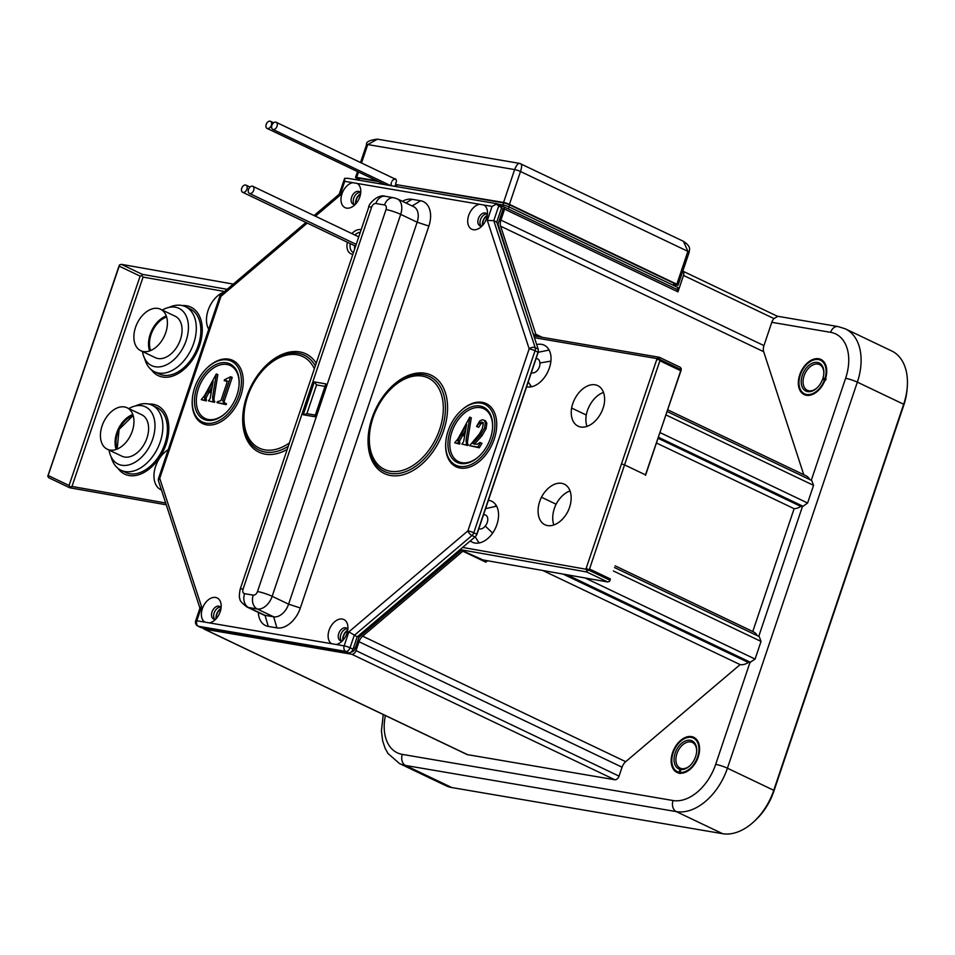 <?xml version="1.0" encoding="UTF-8"?>
<svg xmlns="http://www.w3.org/2000/svg" width="955" height="955" viewBox="0 0 955 955"><rect width="100%" height="100%" fill="white"/><g stroke="black" fill="none" stroke-linecap="round" stroke-linejoin="round"><path stroke-width="1.43" d="M674.994 284.674L676.94 285.163A4.381 0.609 18.6 0 0 678.098 285.127L689.164 252.275A4.381 0.609 -161.4 0 0 687.898 251.368L683.458 241.317C692.459 247.429 688.818 250.246 689.164 252.275M378.574 181.605L359.605 178.37A4.381 0.609 -161.4 0 0 358.459 178.406L357.898 180.041M357.504 171.554L355.523 177.451A4.381 0.609 18.6 0 0 356.788 178.346L358.244 179.039M355.523 177.451A4.381 0.609 18.6 0 1 356.681 177.415L358.495 172.019M377.082 180.889L356.681 177.415M271.363 125.296A3.939 2.579 115.5 0 1 267.078 128.412A3.939 2.579 115.5 0 1 266.182 124.413A3.939 2.579 115.5 0 1 270.468 121.309A3.939 2.579 115.5 0 1 271.363 125.296M674.588 285.903L675.173 284.172A4.381 0.609 -161.4 0 0 673.896 283.265L509.493 204.824A4.381 0.609 -161.4 0 0 503.631 202.914L397.053 184.757L396.432 186.607M682.801 271.16A4.381 2.853 115.5 0 1 683.494 275.422L677.966 291.848L677.214 289.544L677.907 287.491L509.015 206.913A4.381 0.609 -161.4 0 0 503.154 205.003L498.259 204.167L502.939 204.967L503.631 202.914M394.343 186.249A3.939 2.579 -64.5 0 0 396.17 184.327A3.939 2.579 -64.5 0 1 394.343 186.249M277.057 126.275A3.939 2.579 115.5 0 1 272.772 129.379A3.939 2.579 115.5 0 1 271.877 125.392A3.939 2.579 115.5 0 1 276.162 122.276A3.939 2.579 115.5 0 1 277.057 126.275M392.051 181.14A3.939 2.579 -64.5 0 1 396.003 179.48A3.939 2.579 -64.5 0 0 395.728 179.313A3.939 2.579 -64.5 0 0 395.716 179.313L276.162 122.276M397.053 184.757L503.572 202.448A4.381 0.609 18.6 0 1 509.445 204.358L520.499 171.506A4.381 0.609 -161.4 0 0 514.626 169.584C516.679 164.558 518.625 162.601 520.487 163.735C522.003 164.129 522.003 166.719 520.499 171.506L687.898 251.368L676.832 284.22L509.445 204.358M395.561 184.04L396.11 182.393A3.498 2.292 -64.5 0 0 395.31 178.848A3.498 2.292 -64.5 0 0 394.916 178.716L395.716 179.313M497.316 223.768L498.033 224.115L503.154 208.882L501.662 208.178L500.79 210.136M348.766 652.826L345.77 651.394A4.381 3.259 -80.3 0 1 344.17 645.866L336.124 644.494A13.561 8.858 -64.5 0 0 339.777 642.99A13.561 8.858 -64.5 0 0 346.94 633.308A13.561 8.858 -64.5 0 0 347.835 626.11A13.561 8.858 -64.5 0 0 342.296 619.055A13.561 8.858 -64.5 0 0 329.081 630.264A13.561 8.858 -64.5 0 0 331.624 643.718L209.384 622.899A13.561 8.858 -64.5 0 0 213.049 621.395A13.561 8.858 -64.5 0 0 220.211 611.713A13.561 8.858 -64.5 0 0 221.106 604.515A13.561 8.858 -64.5 0 0 215.567 597.46A13.561 8.858 -64.5 0 0 202.353 608.669A13.561 8.858 -64.5 0 0 204.883 622.135L196.837 620.762A4.381 3.259 99.7 0 0 198.449 626.289A4.381 2.853 115.5 0 1 197.948 626.134L200.932 627.554A4.381 2.853 -64.5 0 0 201.433 627.722L348.766 652.826A4.381 2.853 -64.5 0 0 353.028 649.209L357.17 636.878L474.957 536.961A4.381 2.853 -64.5 0 0 476.772 534.203L538.035 352.18A4.381 2.853 -64.5 0 0 538.166 349.124L496.767 222.085L501.602 207.701L500.862 205.409L497.865 203.976L496.266 204.191L492.052 206.411L487.337 220.438L493.783 220.653L535.182 347.704L538.166 349.124M474.957 536.961L471.961 535.528A4.381 1.874 -130.3 0 1 467.914 530.861A4.381 0.609 18.6 0 1 473.787 532.771L476.772 534.203M357.17 636.878L348.885 631.84L467.914 530.861L529.177 348.826A4.381 2.734 -18 0 1 535.182 347.704A4.381 2.853 115.5 0 1 535.039 350.748A4.381 0.609 -161.4 0 0 529.177 348.826L487.337 220.438M347.656 178.382L344.624 178.346L344.731 181.319L352.777 182.68A13.561 8.858 -64.5 0 0 341.95 193.865A13.561 8.858 -64.5 0 0 346.593 208.118A13.561 8.858 -64.5 0 0 352.646 206.59A13.561 8.858 -64.5 0 0 359.808 196.909A13.561 8.858 -64.5 0 0 360.704 189.711A13.561 8.858 -64.5 0 0 357.277 183.456L479.506 204.275A13.561 8.858 -64.5 0 0 468.678 215.46A13.561 8.858 -64.5 0 0 473.334 229.713A13.561 8.858 -64.5 0 0 479.374 228.185A13.561 8.858 -64.5 0 0 486.537 218.504A13.561 8.858 -64.5 0 0 487.432 211.306A13.561 8.858 -64.5 0 0 484.006 205.05L492.052 206.411M258.316 612.418A24.066 15.722 -64.5 0 0 268.26 626.408L276.902 627.889A24.066 15.722 -64.5 0 0 300.336 608.001L428.879 226.049A24.066 15.722 -64.5 0 0 420.642 200.765L411.999 199.285A24.066 15.722 -64.5 0 0 402.413 201.314M192.349 398.736L192.289 399.441A35.001 22.872 -64.5 0 0 206.662 424.856A35.001 22.872 -64.5 0 0 240.756 395.919A35.001 22.872 -64.5 0 0 228.77 359.14A35.001 22.872 -64.5 0 0 207.51 367.544L206.996 368.033A33.688 22.013 115.5 0 1 227.457 359.94A33.688 22.013 115.5 0 1 239.001 395.346A33.688 22.013 115.5 0 1 206.173 423.184A33.688 22.013 115.5 0 1 192.349 398.736A33.688 22.013 115.5 0 1 194.641 387.79A33.688 22.013 115.5 0 1 206.996 368.033M445.806 441.926L445.758 442.631A35.001 22.872 -64.5 0 0 460.119 468.034A35.001 22.872 -64.5 0 0 494.224 439.109A35.001 22.872 -64.5 0 0 482.239 402.33A35.001 22.872 -64.5 0 0 460.979 410.734L460.453 411.223A33.688 22.013 115.5 0 1 480.926 403.129A33.688 22.013 115.5 0 1 492.458 438.536A33.688 22.013 115.5 0 1 459.642 466.374A33.688 22.013 115.5 0 1 445.806 441.926A33.688 22.013 115.5 0 1 448.11 430.98A33.688 22.013 115.5 0 1 460.453 411.223M501.602 207.701L496.266 204.191L497.865 203.976M347.143 178.203L497.089 203.749M344.624 178.346L339.228 194.247L340.016 195.333L315.425 216.188M352.777 182.68L357.277 183.456M479.506 204.275L484.006 205.05M305.946 222.467L221.142 294.415A4.381 1.874 49.7 0 0 220.975 296.325A4.381 0.609 -161.4 0 0 219.817 296.348L158.566 478.371A4.381 0.609 18.6 0 1 159.724 478.348A4.381 2.734 162 0 0 158.554 481.129L199.941 608.144M195.679 620.786L200.025 607.893L201.565 606.735L196.837 620.762A4.381 0.609 18.6 0 0 195.679 620.786A4.381 4.381 0 0 0 197.948 626.134M209.384 622.899L204.883 622.135M336.124 644.494L331.624 643.718M347.823 629.417A6.995 4.572 -64.5 0 0 346.379 628.02A6.995 4.572 -64.5 0 0 345.567 627.769A6.995 4.572 -64.5 0 0 338.75 633.547A6.995 4.572 -64.5 0 0 340.35 640.65A6.995 4.572 -64.5 0 0 341.15 640.901A6.995 4.572 -64.5 0 0 342.344 640.901M341.508 640.948A6.995 4.572 115.5 0 1 340.875 634.562A6.995 4.572 115.5 0 1 347.334 628.736M342.821 640.399A7.879 5.145 115.5 0 1 343.299 635.899A7.879 5.145 115.5 0 1 347.727 630.109M347.656 630.539A7.437 4.859 -64.5 0 0 343.585 635.946A7.437 4.859 -64.5 0 0 343.12 640.065M221.083 607.822A6.995 4.572 -64.5 0 0 219.638 606.425A6.995 4.572 -64.5 0 0 218.838 606.174A6.995 4.572 -64.5 0 0 212.022 611.952A6.995 4.572 -64.5 0 0 213.61 619.055A6.995 4.572 -64.5 0 0 214.409 619.317A6.995 4.572 -64.5 0 0 215.603 619.306M214.78 619.353A6.995 4.572 115.5 0 1 214.147 612.967A6.995 4.572 115.5 0 1 220.605 607.141M216.081 618.804A7.879 5.145 115.5 0 1 216.558 614.304A7.879 5.145 115.5 0 1 220.999 608.514M220.927 608.944A7.437 4.859 -64.5 0 0 216.845 614.351A7.437 4.859 -64.5 0 0 216.379 618.47M487.42 214.612A6.995 4.572 -64.5 0 0 485.976 213.216A6.995 4.572 -64.5 0 0 485.164 212.965A6.995 4.572 -64.5 0 0 478.348 218.743A6.995 4.572 -64.5 0 0 479.947 225.846A6.995 4.572 -64.5 0 0 480.747 226.108A6.995 4.572 -64.5 0 0 481.941 226.096M481.105 226.144A6.995 4.572 115.5 0 1 480.472 219.757A6.995 4.572 115.5 0 1 486.931 213.932M482.418 225.595A7.879 5.145 115.5 0 1 482.896 221.094A7.879 5.145 115.5 0 1 487.325 215.305M487.253 215.735A7.437 4.859 -64.5 0 0 483.182 221.142A7.437 4.859 -64.5 0 0 482.717 225.261M360.68 193.017A6.995 4.572 -64.5 0 0 359.235 191.621A6.995 4.572 -64.5 0 0 358.435 191.37A6.995 4.572 -64.5 0 0 351.619 197.148A6.995 4.572 -64.5 0 0 353.207 204.263A6.995 4.572 -64.5 0 0 354.007 204.513A6.995 4.572 -64.5 0 0 355.2 204.501M354.377 204.549A6.995 4.572 115.5 0 1 353.744 198.174A6.995 4.572 115.5 0 1 360.202 192.337M355.678 204A7.879 5.145 115.5 0 1 356.155 199.5A7.879 5.145 115.5 0 1 360.596 193.71M360.524 194.14A7.437 4.859 -64.5 0 0 356.442 199.547A7.437 4.859 -64.5 0 0 355.976 203.666M496.767 222.085L493.783 220.653L498.617 206.28M428.879 226.049L417.144 222.217L400.694 214.374A15.316 10.004 115.5 0 0 397.208 198.831L413.658 206.674A15.316 10.004 -64.5 0 1 417.144 222.217L288.601 604.169A15.316 10.004 -64.5 0 1 273.679 616.823L265.036 615.342L248.598 607.499A15.316 10.004 115.5 0 1 246.844 606.95L263.282 614.793A15.316 10.004 -64.5 0 0 265.036 615.342L268.26 626.408M325.846 383.886L314.792 416.738L303.272 414.768L314.326 381.916L325.846 383.886M325.01 386.369L316.571 384.925L306.889 413.682L315.329 415.115M303.272 414.768L306.889 413.682M314.326 381.916L316.571 384.925M475.662 536.233A4.381 2.853 -64.5 0 0 477.118 533.821L537.796 353.493A4.381 2.853 -64.5 0 0 538.107 351.929M460.071 549.579L485.892 561.265L485.844 562.185L462.829 551.202L362.661 636.185A8.75 5.718 -64.5 0 0 359.02 641.712L356.012 650.63A4.381 2.853 115.5 0 1 351.75 654.247L204.43 629.142A4.381 2.853 115.5 0 1 203.928 628.987A4.381 2.853 115.5 0 1 202.949 627.972M351.201 651.967A4.381 2.853 -64.5 0 0 355.26 648.326L359.008 637.212L460.799 550.856L460.835 549.937M462.877 550.283L462.829 551.202M357.588 636.531L359.008 637.212M460.799 550.856L459.367 550.176M533.093 333.57L498.033 224.115M533.403 334.513L533.809 333.904M677.214 289.544L503.846 206.829L501.172 206.376M503.846 206.829L504.598 209.133L500.898 220.104A8.75 5.718 -64.5 0 0 500.635 226.204L535.839 334.25L535.301 335.086L533.487 334.775M203.928 628.987L466.971 754.486A4.381 2.853 -64.5 0 0 467.473 754.641L614.805 779.746A4.381 2.853 -64.5 0 0 619.067 776.129L622.063 767.211A8.75 5.718 115.5 0 1 625.704 761.684L740.113 664.62A17.823 11.651 -64.5 0 0 748.302 662.46L750.009 662.364L715.677 764.358A43.751 28.59 115.5 0 1 673.06 800.529L402.306 754.39A8.75 6.518 99.7 0 0 405.517 765.456A52.501 34.308 115.5 0 1 399.5 763.558L445.83 785.667A52.501 34.308 -64.5 0 0 451.858 787.565L722.601 833.691A52.501 34.308 -64.5 0 0 754.498 821.085L756.217 819.462A48.132 31.443 -64.5 0 0 773.86 791.241L903.788 405.183A48.132 31.443 -64.5 0 0 907.059 389.545L907.25 387.181A52.501 34.308 -64.5 0 0 891.719 350.974L845.39 328.866A52.501 34.308 115.5 0 1 857.339 382.143A8.75 1.206 -161.4 0 0 845.605 378.311A43.751 28.59 115.5 0 0 830.623 332.328L771.783 322.312L763.952 345.603A8.75 5.718 115.5 0 0 763.678 351.691L500.635 226.204M691.527 736.58A19.47 12.725 -64.5 0 0 673.191 750.976A19.47 12.725 -64.5 0 0 676.952 772.416A19.47 12.725 -64.5 0 0 679.232 773.132A19.47 12.725 -64.5 0 0 697.592 758.676A19.47 12.725 -64.5 0 0 693.724 737.272A19.47 12.725 -64.5 0 0 691.527 736.58M740.113 664.62L542.822 570.505M563.008 574.062L748.302 662.46M609.887 580.33L609.421 581.392L607.607 581.941L483.182 559.976M645.544 475.327L681.046 369.776M487.539 560.752L485.844 562.185M681.309 368.749L680.187 367.233L659.26 357.254L657.076 358.603L585.881 569.192L462.614 547.43M681.202 369.991L645.485 474.862L624.558 464.882L589.522 569.013L610.436 578.993M610.126 580.258L609.421 581.392M589.522 569.013L587.635 569.825L589.08 569.383L610.006 579.363M589.08 569.383L588.817 570.159L609.744 580.139M588.817 570.159L587.003 570.696L586.68 571.95L607.607 581.941M586.68 571.95L460.179 549.626M587.003 570.696L585.881 569.192M534.442 337.7L657.076 358.603M470.278 540.924A22.968 15.005 -64.5 0 0 472.307 542.201A22.968 15.005 -64.5 0 0 491.324 534.907A22.968 15.005 -64.5 0 0 496.887 524.629A22.968 15.005 -64.5 0 0 491.682 501.244A22.968 15.005 -64.5 0 0 488.387 500.313M526.587 386.811A22.968 15.005 -64.5 0 0 549.4 367.914A22.968 15.005 -64.5 0 0 550.999 356.788A22.968 15.005 -64.5 0 0 544.207 345.173A22.968 15.005 -64.5 0 0 536.686 344.576M541.449 497.221A22.968 15.005 -64.5 0 0 539.718 501.447A22.968 15.005 -64.5 0 0 544.947 524.749A22.968 15.005 -64.5 0 0 567.783 511.689A22.968 15.005 -64.5 0 0 569.49 507.559A22.968 15.005 -64.5 0 0 564.286 484.161A22.968 15.005 -64.5 0 0 541.449 497.221L556.096 504.216A22.968 15.005 115.5 0 1 570.039 490.942M571.603 408.036A22.968 15.005 -64.5 0 0 578.121 426.181A22.968 15.005 -64.5 0 0 603.13 408.024A22.968 15.005 -64.5 0 0 604.252 403.798A22.968 15.005 -64.5 0 0 597.735 385.641A22.968 15.005 -64.5 0 0 572.749 403.714A22.968 15.005 -64.5 0 0 571.603 408.036L586.251 415.019A22.968 15.005 115.5 0 1 587.397 410.698A22.968 15.005 115.5 0 1 603.488 392.433M587.635 569.825L586.286 567.998M587.707 569.562L586.585 568.046M680.82 370.791L659.893 360.799L658.783 359.295L656.968 359.832M659.893 360.799L624.558 464.882L621.621 463.915M658.783 359.295L656.67 359.784M658.855 359.128L659.75 360.333L680.676 370.313M680.927 369.537L660 359.558L658.89 358.053M660 359.558L659.75 360.333M533.857 335.885L659.26 357.254M478.897 543.001A22.968 15.005 115.5 0 1 478.551 542.345M495.239 506.126A22.968 15.005 115.5 0 1 496.457 505.864M483.505 514.829A7.258 4.739 115.5 0 1 487.707 518.302A7.258 4.739 115.5 0 1 485.236 526.026L492.649 533.105M485.236 526.026A7.258 4.739 115.5 0 1 484.83 526.527A7.258 4.739 115.5 0 1 478.861 528.604M530.968 386.87A22.968 15.005 115.5 0 1 530.156 385.14M548.027 349.996A22.968 15.005 115.5 0 1 548.97 349.793M536.065 358.626A7.258 4.739 115.5 0 1 539.862 362.984L550.892 361.121M539.862 362.984A7.258 4.739 115.5 0 1 539.909 363.545A7.258 4.739 115.5 0 1 537.068 370.779A7.258 4.739 115.5 0 1 531.386 372.546M553.84 524.952A22.968 15.005 115.5 0 1 554.366 508.43A22.968 15.005 115.5 0 1 556.096 504.216M587.015 426.384A22.968 15.005 115.5 0 1 586.251 415.019M538.727 336.721L535.301 335.086M542.273 337.33L535.839 334.25M803.764 474.707L763.678 351.691M677.966 291.848L504.598 209.133M777.657 316.451L773.968 318.588A8.75 6.518 99.7 0 0 771.783 322.312M675.436 284.877L675.018 286.118M809.768 479.565A17.823 11.651 -64.5 0 0 805.936 475.745L667.784 409.838M818.686 358.746A19.47 12.725 -64.5 0 0 800.35 373.142A19.47 12.725 -64.5 0 0 804.11 394.57A19.47 12.725 -64.5 0 0 806.39 395.298A19.47 12.725 -64.5 0 0 824.75 380.83A19.47 12.725 -64.5 0 0 820.882 359.426A19.47 12.725 -64.5 0 0 818.686 358.746M585.069 577.954L755.095 659.069L750.009 662.364M811.726 480.508L667.199 411.557L811.726 480.508L813.553 485.343L666.041 414.959M660.048 432.603L807.608 503.01L813.553 485.343M807.608 503.01L803.048 506.281L800.815 506.401A17.823 11.651 -64.5 0 1 794.118 508.681L656.503 443.025M614.507 567.545L759.261 636.603L614.507 567.533M759.201 636.567L761.04 641.414L613.361 570.959M755.095 659.069L761.04 641.414M757.243 635.636A17.823 11.651 -64.5 0 0 753.411 631.816L615.092 565.814M794.118 508.681L752.779 631.506M658.102 438.309L800.815 506.401M715.677 764.358A8.75 1.206 18.6 0 1 727.424 768.202L857.339 382.143L903.669 404.252L773.753 790.298L727.424 768.202A52.501 34.308 115.5 0 1 676.271 811.595L405.517 765.456L451.858 787.565M754.498 821.085A52.501 34.308 -64.5 0 0 773.753 790.298L773.86 791.241M903.788 405.183L903.669 404.252A52.501 34.308 -64.5 0 0 907.25 387.181M821.181 359.569A19.47 12.725 -64.5 0 0 819.295 359.02A19.47 12.725 -64.5 0 0 807.452 363.7A19.47 12.725 -64.5 0 0 807.285 363.867M799.013 381.212A19.47 12.725 -64.5 0 0 798.989 381.451A19.47 12.725 -64.5 0 0 804.42 394.713M825.741 380.102L824.559 379.72A18.599 12.152 115.5 0 1 806.665 394.475A18.599 12.152 115.5 0 1 799.025 380.973A18.599 12.152 115.5 0 1 807.118 364.034A18.599 12.152 115.5 0 1 818.411 359.558A18.599 12.152 115.5 0 1 824.977 378.49L826.159 378.872M825.251 379.505L822.959 378.144A15.531 10.147 -64.5 0 0 823.819 373.715A15.531 10.147 -64.5 0 0 817.444 362.434A15.531 10.147 -64.5 0 0 802.307 375.279A15.531 10.147 -64.5 0 0 807.632 391.598A15.531 10.147 -64.5 0 0 817.062 387.873A15.531 10.147 -64.5 0 0 822.542 379.374L824.559 379.72M823.783 374.074A14.218 9.287 -64.5 0 0 819.557 364.607A14.218 9.287 -64.5 0 0 817.922 364.094A14.218 9.287 -64.5 0 0 804.074 375.852A14.218 9.287 -64.5 0 0 807.309 390.273A14.218 9.287 -64.5 0 0 808.945 390.798A14.218 9.287 -64.5 0 0 817.325 387.611M824.977 378.49L822.959 378.144M694.022 737.415A19.47 12.725 -64.5 0 0 692.136 736.866A19.47 12.725 -64.5 0 0 680.306 741.546A19.47 12.725 -64.5 0 0 680.127 741.713M671.854 759.046A19.47 12.725 -64.5 0 0 671.831 759.285A19.47 12.725 -64.5 0 0 677.262 772.547M679.399 773.335L679.077 772.225A18.599 12.152 115.5 0 1 671.866 758.819A18.599 12.152 115.5 0 1 673.144 752.767A18.599 12.152 115.5 0 1 679.96 741.868A18.599 12.152 115.5 0 1 695.156 739.23A18.599 12.152 115.5 0 1 697.616 756.945A18.599 12.152 115.5 0 1 679.936 772.38L680.258 773.49M681.977 768.847L680.044 769.348L679.077 772.225M679.936 772.38L680.915 769.503A15.531 10.147 -64.5 0 0 689.904 765.707A15.531 10.147 -64.5 0 0 695.598 756.599A15.531 10.147 -64.5 0 0 696.661 751.549A15.531 10.147 -64.5 0 0 688.448 740.197A15.531 10.147 -64.5 0 0 675.149 753.113A15.531 10.147 -64.5 0 0 680.044 769.348M690.167 765.456A14.218 9.287 -64.5 0 1 682.216 768.691L680.915 769.503M696.625 751.919A14.218 9.287 -64.5 0 0 692.399 742.453A14.218 9.287 -64.5 0 0 690.763 741.94A14.218 9.287 -64.5 0 0 676.916 753.686A14.218 9.287 -64.5 0 0 680.151 768.118A14.218 9.287 -64.5 0 0 681.357 768.548M196.658 388.136A30.632 20.007 -64.5 0 0 207.14 420.319A30.632 20.007 -64.5 0 0 225.75 412.966A30.632 20.007 -64.5 0 0 236.983 395A30.632 20.007 -64.5 0 0 239.06 385.044A30.632 20.007 -64.5 0 0 226.49 362.816A30.632 20.007 -64.5 0 0 196.658 388.136M226.013 412.715A29.319 19.16 115.5 0 1 208.453 419.508A29.319 19.16 115.5 0 1 198.413 388.709A29.319 19.16 115.5 0 1 226.98 364.476A29.319 19.16 115.5 0 1 239.037 385.402M214.493 402.342L208.429 400.849L210.076 398.665L211.306 392.302L207.593 391.669L209.085 392.374L206.113 397.793L206.208 400.921L201.23 399.62L204.549 395.585L216.331 373.93L217.824 374.647L214.111 397.674L213.992 400.766L214.815 401.41L214.493 402.342L208.429 400.849M211.21 392.744L209.085 392.374M222.67 400.646L223.649 402.616L226.478 403.726L226.168 404.657L217.036 402.64L217.358 401.709L220.927 400.67L226.884 382.955L226.526 380.603L224.198 380.687L224.509 379.756L230.716 376.712L222.67 400.646L224.162 401.351L224.532 402.915M230.716 376.712L232.22 377.428L224.162 401.351M224.198 380.687L228.03 381.308M207.593 391.669L204.621 397.077L204.716 400.217L206.208 400.921M206.531 399.99L205.038 399.286M204.716 400.217L201.23 399.62M216.331 373.93L212.619 396.958L213.001 401.625M213.992 400.766L214.815 401.41M211.449 391.168L208.071 390.595L213.168 381.284L211.449 391.168M209.79 390.893L212.285 386.321M224.986 403.01L224.664 403.941L226.168 404.657M224.664 403.941L217.036 402.64M490.452 438.19A30.632 20.007 -64.5 0 0 492.529 428.234A30.632 20.007 -64.5 0 0 479.959 406.006A30.632 20.007 -64.5 0 0 450.127 431.314A30.632 20.007 -64.5 0 0 460.608 463.497A30.632 20.007 -64.5 0 0 479.219 456.144A30.632 20.007 -64.5 0 0 490.452 438.19M479.47 455.893A29.319 19.16 115.5 0 1 461.922 462.698A29.319 19.16 115.5 0 1 451.882 431.899A29.319 19.16 115.5 0 1 480.437 407.666A29.319 19.16 115.5 0 1 492.505 428.592M467.962 445.519L461.886 444.027L463.545 441.855L464.763 435.48L461.062 434.847L462.554 435.564L459.582 440.971L459.677 444.111L454.699 442.81L458.018 438.775L469.8 417.12L471.293 417.824L467.58 440.852L467.449 443.956L468.272 444.588L467.962 445.519L461.886 444.027M464.679 435.922L462.554 435.564M474.36 444.314L482.096 435.576L486.059 428.723L486.859 423.28L485.606 420.94L484.078 420.212L485.367 422.564L484.567 428.019L480.604 434.859L472.868 443.598L477.118 444.326L479.816 442.487L481.965 443.311L479.303 447.788L469.633 445.675L479.482 433.88L482.287 428.616L483.266 424.008L481.881 421.967L479.303 423.196L476.557 426.479L478.706 427.303L480.795 423.913L483.373 422.683M461.062 434.847L458.09 440.267L458.185 443.395L459.677 444.111M460 443.18L458.495 442.463M458.185 443.395L454.699 442.81M469.8 417.12L466.076 440.148L466.47 444.815M467.449 443.956L468.272 444.588M464.918 434.358L461.54 433.785L466.637 424.462L464.918 434.358M463.259 434.083L465.754 429.511M480.472 442.595L477.81 447.071L479.303 447.788M477.81 447.071L469.633 445.675M478.706 427.303L477.214 426.599M476.557 426.479L479.637 421.095L482.012 419.854A9.526 6.231 115.5 0 1 484.078 420.212M676.832 284.22A4.381 0.609 18.6 0 1 678.098 285.127M683.458 241.317L519.795 163.424L377.452 139.167L367.735 144.563L514.626 169.584L503.572 202.448M248.503 189.412A3.939 2.579 -64.5 0 0 249.398 193.411A3.939 2.579 -64.5 0 0 253.684 190.296A3.939 2.579 -64.5 0 0 252.788 186.309A3.939 2.579 -64.5 0 0 248.503 189.412M241.734 188.266A3.939 2.579 -64.5 0 0 242.63 192.265A3.939 2.579 -64.5 0 0 246.927 189.15A3.939 2.579 -64.5 0 0 246.02 185.151A3.939 2.579 -64.5 0 0 241.734 188.266M182.214 305.552A37.949 24.794 115.5 0 1 186.428 305.743A37.949 24.794 115.5 0 1 190.905 307.14A37.949 24.794 115.5 0 1 198.377 348.802A37.949 24.794 115.5 0 1 162.684 377.034A37.949 24.794 115.5 0 1 158.22 375.649A37.949 24.794 115.5 0 1 151.523 369.895M154.483 371.746L159.043 373.918A36.039 23.553 -64.5 0 0 163.293 375.243A36.039 23.553 -64.5 0 0 197.172 348.432A36.039 23.553 -64.5 0 0 190.081 308.871L185.521 306.686A36.039 23.553 115.5 0 1 192.612 346.259A36.039 23.553 115.5 0 1 158.733 373.071A36.039 23.553 115.5 0 1 154.483 371.746A36.039 23.553 115.5 0 1 144.659 358.471M169.023 307.403A36.039 23.553 115.5 0 1 181.271 305.373A36.039 23.553 115.5 0 1 185.521 306.686M71.983 486.453L143.071 277.093L141.949 275.589L140.134 276.126L69.047 485.486L70.169 486.99L71.983 486.453L165.669 502.987L71.983 486.453L143.071 277.093L224.592 291.49L143.071 277.093L141.949 275.589L140.134 276.126L119.208 266.147L140.134 276.126L69.047 485.486L48.132 475.495L119.208 266.147L47.75 476.294L48.872 477.798L69.787 487.79L166.266 504.813L69.787 487.79L48.872 477.798L47.75 476.294L119.148 265.681L47.75 476.294L48.132 475.495L69.047 485.486L70.169 486.99L69.787 487.79L71.983 486.453M142.271 274.336L227.147 289.317L142.271 274.336L121.345 264.344L119.53 264.893L119.208 266.147L119.53 264.893L121.345 264.344L142.271 274.336L141.949 275.589L142.271 274.336M233.283 284.101L121.345 264.344L233.283 284.101M208.154 310.244A22.968 15.005 115.5 0 1 223.852 292.111A22.968 15.005 115.5 0 0 208.154 310.244A22.968 15.005 115.5 0 0 208.739 329.284A22.968 15.005 115.5 0 1 208.154 310.244M155.629 466.303A22.968 15.005 115.5 0 1 168.223 449.686A22.968 15.005 115.5 0 0 155.629 466.303A22.968 15.005 115.5 0 0 160.834 489.7A22.968 15.005 115.5 0 1 155.629 466.303M161.431 489.963A22.968 15.005 115.5 0 1 160.834 489.7A22.968 15.005 115.5 0 0 161.431 489.963L160.834 489.7L161.443 489.987M135.55 327.314A22.968 15.005 115.5 0 1 160.536 309.253A22.968 15.005 115.5 0 1 165.74 332.65A22.968 15.005 115.5 0 1 140.755 350.712A22.968 15.005 115.5 0 1 135.55 327.314A22.968 15.005 115.5 0 1 160.536 309.253A22.968 15.005 115.5 0 1 165.74 332.65A22.968 15.005 115.5 0 1 140.755 350.712A22.968 15.005 115.5 0 1 135.55 327.314M102.101 425.835A22.968 15.005 115.5 0 1 127.087 407.773A22.968 15.005 115.5 0 1 132.279 431.171A22.968 15.005 115.5 0 1 107.306 449.232A22.968 15.005 115.5 0 1 102.101 425.835A22.968 15.005 115.5 0 1 127.087 407.773A22.968 15.005 115.5 0 1 132.279 431.171A22.968 15.005 115.5 0 1 107.306 449.232A22.968 15.005 115.5 0 1 102.101 425.835M180.388 339.634A22.968 15.005 -64.5 0 0 175.183 316.236L160.536 309.253L175.183 316.236A22.968 15.005 -64.5 0 1 180.388 339.634A22.968 15.005 -64.5 0 1 155.402 357.707A22.968 15.005 -64.5 0 0 180.388 339.634M166.289 316.033A22.968 15.005 -64.5 0 0 150.198 334.31A22.968 15.005 -64.5 0 0 149.649 350.915A22.968 15.005 -64.5 0 1 150.198 334.31A22.968 15.005 -64.5 0 1 166.289 316.033M186.13 340.649A31.718 20.724 115.5 0 1 151.63 365.598A31.718 20.724 115.5 0 1 142.498 351.547A31.718 20.724 115.5 0 0 151.63 365.598A31.718 20.724 115.5 0 0 186.13 340.649A31.718 20.724 115.5 0 0 178.955 308.346A31.718 20.724 115.5 0 1 186.13 340.649M162.278 310.089A31.718 20.724 115.5 0 1 178.955 308.346A31.718 20.724 115.5 0 0 162.278 310.089M146.927 438.154A22.968 15.005 -64.5 0 0 141.734 414.757L127.087 407.773L141.734 414.757A22.968 15.005 -64.5 0 1 146.927 438.154A22.968 15.005 -64.5 0 1 121.954 456.215A22.968 15.005 -64.5 0 0 146.927 438.154M132.841 414.554A22.968 15.005 -64.5 0 0 116.749 432.83A22.968 15.005 -64.5 0 0 116.2 449.435A22.968 15.005 -64.5 0 1 116.749 432.83A22.968 15.005 -64.5 0 1 132.841 414.554M152.681 439.169A31.718 20.724 115.5 0 1 118.181 464.118A31.718 20.724 115.5 0 1 109.049 450.068A31.718 20.724 115.5 0 0 118.181 464.118A31.718 20.724 115.5 0 0 152.681 439.169A31.718 20.724 115.5 0 0 145.494 406.866A31.718 20.724 115.5 0 1 152.681 439.169M128.83 408.609A31.718 20.724 115.5 0 1 145.494 406.866A31.718 20.724 115.5 0 0 128.83 408.609M129.02 475.518A37.949 24.794 115.5 0 1 124.759 474.169A37.949 24.794 115.5 0 1 118.074 468.416A37.949 24.794 115.5 0 0 124.759 474.169A37.949 24.794 115.5 0 0 129.02 475.518A37.949 24.794 115.5 0 0 164.857 447.477A37.949 24.794 115.5 0 0 157.444 405.66A37.949 24.794 115.5 0 1 164.857 447.477A37.949 24.794 115.5 0 1 129.02 475.518M148.765 404.072A37.949 24.794 115.5 0 1 153.194 404.299A37.949 24.794 115.5 0 1 157.444 405.66A37.949 24.794 115.5 0 0 153.194 404.299A37.949 24.794 115.5 0 0 148.765 404.072M129.629 473.728A36.039 23.553 -64.5 0 0 163.663 447.095A36.039 23.553 -64.5 0 0 156.62 407.379A36.039 23.553 -64.5 0 1 163.663 447.095A36.039 23.553 -64.5 0 1 129.629 473.728A36.039 23.553 -64.5 0 1 125.594 472.439A36.039 23.553 -64.5 0 0 129.629 473.728M148.025 403.917A36.039 23.553 115.5 0 1 152.06 405.207A36.039 23.553 115.5 0 1 159.103 444.923A36.039 23.553 115.5 0 1 125.069 471.543A36.039 23.553 115.5 0 1 121.034 470.266A36.039 23.553 115.5 0 1 111.198 456.991A36.039 23.553 115.5 0 0 121.034 470.266L125.594 472.439L121.034 470.266A36.039 23.553 115.5 0 0 125.069 471.543A36.039 23.553 115.5 0 0 159.103 444.923A36.039 23.553 115.5 0 0 152.06 405.207L156.62 407.379L152.06 405.207A36.039 23.553 115.5 0 0 148.025 403.917A36.039 23.553 115.5 0 0 135.574 405.923A36.039 23.553 115.5 0 1 148.025 403.917M133.163 415.544L119.089 429.416L117.167 449.065A21.881 14.289 115.5 0 1 133.163 415.544L119.089 429.416L117.167 449.065A21.881 14.289 -64.5 0 1 133.163 415.544A21.881 14.289 -64.5 0 0 117.178 449.065M166.612 317.024A21.881 14.289 -64.5 0 0 150.627 350.545A21.881 14.289 -64.5 0 1 166.612 317.024M391.443 182.429A3.939 2.579 -64.5 0 0 391.61 185.783M385.462 183.145A3.939 2.579 -64.5 0 0 385.916 184.816M361.527 163.007L367.735 144.563A4.381 0.609 -161.4 0 0 366.577 144.587L360.536 162.529M395.668 179.074L394.916 178.716M538.035 352.18L535.039 350.748L473.787 532.771A4.381 2.853 115.5 0 1 471.961 535.528L354.186 635.457L350.031 647.777A4.381 2.853 115.5 0 1 345.77 651.394L198.449 626.289L201.433 627.722M353.028 649.209L350.031 647.777A4.381 0.609 18.6 0 0 344.17 645.866L348.885 631.84M201.565 606.735L159.724 478.348L220.975 296.325L307.283 223.1M344.731 181.319L340.016 195.333M371.949 418.278A54.471 35.598 -64.5 0 0 390.38 475.471A54.471 35.598 -64.5 0 0 443.454 431.147A54.471 35.598 115.5 0 0 443.669 430.49A54.471 35.598 -64.5 0 0 425.25 373.298A54.471 35.598 -64.5 0 0 372.175 417.622A54.471 35.598 115.5 0 0 371.949 418.278M316.236 363.187A54.471 35.598 -64.5 0 0 280.555 355.129A54.471 35.598 -64.5 0 0 246.82 396.253A54.471 35.598 115.5 0 0 246.593 396.91A54.471 35.598 -64.5 0 0 250.115 444.911A54.471 35.598 -64.5 0 0 287.216 449.435M347.381 242.236A13.131 8.571 -64.5 0 0 352.873 254.328M361.145 229.725A13.131 8.571 -64.5 0 0 351.906 233.593M405.947 202.997L411.999 199.285M412.154 205.958L420.642 200.765M276.902 627.889L273.679 616.823L257.241 608.98A10.935 8.141 -80.3 0 1 253.218 595.144L244.587 593.676A4.381 2.853 115.5 0 1 243.083 589.068L371.626 207.128A4.381 2.853 115.5 0 1 375.888 203.511L384.531 204.979A4.381 2.853 115.5 0 1 386.023 209.575A10.935 1.504 -161.4 0 1 400.694 214.374L272.163 596.314L288.601 604.169L300.336 608.001M253.218 595.144A4.381 2.853 115.5 0 0 257.492 591.527A10.935 1.504 18.6 0 1 272.163 596.314A15.316 10.004 115.5 0 1 257.241 608.98L248.598 607.499A10.935 8.141 99.7 0 1 244.587 593.676M257.492 591.527L386.023 209.575M384.531 204.979A10.935 8.141 -80.3 0 1 393.842 197.769L385.199 196.288A10.935 8.141 99.7 0 0 375.888 203.511M371.626 207.128A10.935 1.504 -161.4 0 0 368.726 207.199L240.194 589.151A10.935 1.504 18.6 0 1 243.083 589.068M371.984 457.791A52.573 34.356 -64.5 0 0 406.269 471.4A52.573 34.356 -64.5 0 0 441.461 430.562A52.573 34.356 -64.5 0 0 441.676 429.929A52.573 34.356 -64.5 0 0 411.247 375.518C393.591 381.654 380.639 395.824 372.378 418.004C367.508 433.009 367.377 446.283 371.984 457.791M439.682 429.356A50.687 33.115 115.5 0 1 390.308 471.245A50.687 33.115 115.5 0 1 372.951 417.992A50.687 33.115 115.5 0 1 422.325 376.091A50.687 33.115 115.5 0 1 439.682 429.356M315.317 365.908A52.573 34.356 -64.5 0 0 285.879 354.162C268.236 360.298 255.272 374.456 247.011 396.647C242.152 411.653 242.021 424.915 246.629 436.435A52.573 34.356 -64.5 0 0 288.279 446.283M289.389 442.941A50.687 33.115 115.5 0 1 252.108 442.762A50.687 33.115 115.5 0 1 247.596 396.623A50.687 33.115 115.5 0 1 280.985 356.955A50.687 33.115 115.5 0 1 314.35 368.797M350.258 243.609A10.935 7.151 -64.5 0 0 353.314 252.538L353.457 252.598M360.274 232.328A10.935 7.151 -64.5 0 0 354.854 235.002M353.589 647.526L355.26 648.326M502.605 206.626L503.154 205.003M402.306 754.39A43.751 28.59 115.5 0 1 385.378 715.558M362.661 636.185L625.704 761.684M622.063 767.211L359.02 641.712M356.012 650.63L619.067 776.129M614.805 779.746L351.75 654.247M204.43 629.142L467.473 754.641M500.898 220.104L763.952 345.603M773.968 318.588L683.494 275.422M509.015 206.913L508.335 208.978M830.623 332.328A8.75 6.518 -80.3 0 1 838.072 326.562L777.191 316.189M811.284 480.293L845.605 378.311M758.759 636.352L802.534 506.293M803.048 506.281L658.461 437.295M750.535 662.34L566.96 574.767M722.601 833.691L676.271 811.595A8.75 6.518 -80.3 0 1 673.06 800.529M354.58 249.267A10.935 7.151 115.5 0 1 354.747 245.745M204.621 397.077L206.113 397.793M212.619 396.958L214.111 397.674M458.09 440.267L459.582 440.971M466.076 440.148L467.58 440.852M482.096 435.576L480.604 434.859M479.303 423.196L480.795 423.913M484.149 420.236L485.582 420.916M485.367 422.564L486.859 423.28M484.567 428.019L486.059 428.723M509.493 204.824L508.824 206.829M673.227 285.259L673.896 283.265M359.605 178.37L358.985 180.22M384.949 184.649L267.078 128.412M390.631 185.616L272.772 129.379M273.619 122.813L270.468 121.309M339.24 194.211L314.088 215.555M221.142 294.415A4.381 4.381 0 0 0 219.817 296.348M158.566 478.371A4.381 4.381 0 0 0 158.554 481.129M397.208 198.831L393.842 197.769M385.199 196.288C377.977 193.674 368.141 204.43 368.726 207.199M240.194 589.151C239.156 594.75 239.084 598.009 239.98 598.94C239.502 600.325 241.782 602.999 246.844 606.95M496.624 506.162L485.582 508.657M475.148 536.782L479.112 542.965M528.222 381.952L531.505 386.763M549.113 350.055L538.071 352.3M777.286 316.201L682.813 271.125M845.39 328.866L838.072 326.562M383.253 714.543L381.427 730.969L382.633 740.782L385.092 748.231L387.993 753.483L399.5 763.558M355.391 246.056L355.176 247.464M377.452 139.167C369.478 140.122 365.861 141.925 366.577 144.587M356.215 244.373L249.398 193.411M358.746 236.864L252.788 186.309M355.618 246.163L242.63 192.265M250.007 187.049L246.02 185.151M155.402 357.707L140.755 350.712L155.402 357.707M121.954 456.215L107.306 449.232L121.954 456.215"/></g></svg>

